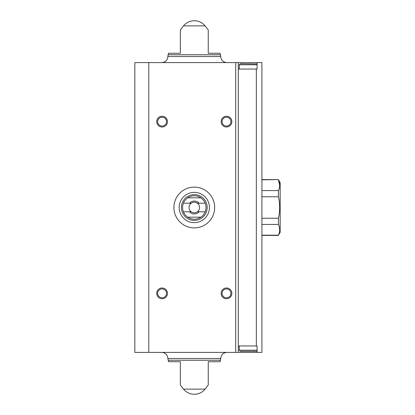 <?xml version="1.0" encoding="UTF-8"?>
<svg xmlns="http://www.w3.org/2000/svg" width="415" height="415" viewBox="0 0 415 415"><rect width="100%" height="100%" fill="white"/><g stroke="black" fill="none" stroke-linecap="round" stroke-linejoin="round"><path stroke-width="0.62" d="M279.663 185.194L278.424 179.825C280.063 183.425 280.063 187.004 278.424 190.558L278.424 196.767C280.063 203.926 280.063 211.085 278.424 218.233L278.424 224.442C280.063 228.037 280.063 231.617 278.424 235.175L280.161 232.4L280.161 182.6L278.424 179.596L261.917 179.596M261.917 179.825L278.424 179.596M278.424 224.442L261.917 224.442M278.424 218.233L261.917 218.233M278.424 235.175L261.917 235.175M278.424 196.767L261.917 196.767M278.424 190.558L261.917 190.558M257.087 62.608L261.917 62.608L261.917 352.392L238.303 352.392L238.303 62.608L257.087 62.608L257.087 69.046L238.303 69.046M257.087 352.392L257.087 345.954L238.303 345.954M180.349 53.27L180.349 29.973L180.349 53.27L180.349 29.973L180.349 53.27L168.594 53.27L168.122 54.775L220.474 54.775L220.007 53.27L208.252 53.27L208.252 29.973L208.252 53.27M183.497 25.87L205.098 25.87A13.954 13.954 0 0 0 183.497 25.87L180.349 29.973M180.349 385.027L183.497 389.13L205.098 389.13L208.252 385.027M180.349 361.73L180.349 385.027L180.349 361.73L180.349 385.027L180.349 361.73L168.594 361.73L167.868 358.472L220.733 358.472C221.091 354.778 223.12 352.755 226.813 352.392M168.122 360.225L220.474 360.225L220.007 361.73L208.252 361.73L208.252 370.911M208.252 361.73L208.252 385.027L208.252 361.73M238.303 352.392L134.839 352.392L134.839 62.608L238.303 62.608M226.497 116.273A5.364 5.364 0 0 1 231.145 124.324A5.364 5.364 0 0 1 221.849 124.324A5.364 5.364 0 0 1 226.497 116.273M162.099 287.994A5.364 5.364 0 0 1 166.747 296.045A5.364 5.364 0 0 1 157.451 296.045A5.364 5.364 0 0 1 162.099 287.994M226.497 287.994A5.364 5.364 0 0 1 231.145 296.045A5.364 5.364 0 0 1 221.849 296.045A5.364 5.364 0 0 1 226.497 287.994M162.099 116.273A5.364 5.364 0 0 1 166.747 124.324A5.364 5.364 0 0 1 157.451 124.324A5.364 5.364 0 0 1 162.099 116.273M161.783 62.608C165.476 62.245 167.504 60.222 167.868 56.528L168.122 54.775M161.783 352.392C165.476 352.755 167.504 354.778 167.868 358.472M162.099 117.201A4.435 4.435 0 0 1 165.943 123.857A4.435 4.435 0 0 1 158.26 123.857A4.435 4.435 0 0 1 162.099 117.201M226.497 288.923A4.435 4.435 0 0 1 230.341 295.579A4.435 4.435 0 0 1 222.653 295.579A4.435 4.435 0 0 1 226.497 288.923M162.099 288.923A4.435 4.435 0 0 1 165.943 295.579A4.435 4.435 0 0 1 158.26 295.579A4.435 4.435 0 0 1 162.099 288.923M226.497 117.201A4.435 4.435 0 0 1 230.341 123.857A4.435 4.435 0 0 1 222.653 123.857A4.435 4.435 0 0 1 226.497 117.201M240.342 351.318L256.439 351.318L240.342 351.318L239.268 350.244L239.268 345.954M239.268 69.046L239.268 64.756L240.342 63.682L257.087 63.894M214.69 207.5A20.392 20.392 0 0 1 184.104 225.158A20.392 20.392 0 0 1 184.104 189.842A20.392 20.392 0 0 1 214.69 207.5M205.181 203.205L199.096 203.205A6.438 6.438 0 0 0 189.499 203.205L183.414 203.205A11.698 11.698 0 0 1 187.699 197.841L200.896 197.841A11.698 11.698 0 0 1 200.896 217.159L187.699 217.159A11.698 11.698 0 0 1 183.414 211.795L189.499 211.795A6.438 6.438 0 0 0 199.096 211.795L205.181 211.795M183.414 203.205A11.698 11.698 0 0 0 183.414 211.795M189.499 203.205L191.232 203.205A5.276 5.276 0 0 1 197.369 203.205L199.096 203.205M199.096 211.795L197.369 211.795A5.276 5.276 0 0 1 191.232 211.795L189.499 211.795M197.369 211.795A5.276 5.276 0 0 0 197.369 203.205M191.232 203.205A5.276 5.276 0 0 0 191.232 211.795M207.178 207.5A12.881 12.881 0 0 1 187.86 218.653A12.881 12.881 0 0 1 187.86 196.347A12.881 12.881 0 0 1 207.178 207.5M200.896 217.159A11.698 11.698 0 0 1 187.699 217.159M187.699 197.841A11.698 11.698 0 0 1 200.896 197.841M209.43 207.5A15.132 15.132 0 0 1 186.734 220.604A15.132 15.132 0 0 1 186.734 194.396A15.132 15.132 0 0 1 209.43 207.5M256.335 345.954L256.335 69.046M235.725 352.392L235.725 62.608M148.793 352.392L148.793 62.608M167.868 56.528L220.733 56.528L220.474 54.775M239.268 350.244L257.087 350.244M239.268 64.756L257.087 64.756M278.424 235.404L261.917 235.404M205.098 25.87L208.252 29.973M220.733 56.528C221.091 60.222 223.12 62.245 226.813 62.608M183.497 389.13A13.954 13.954 0 0 0 205.098 389.13M220.474 360.225L220.733 358.472M257.087 351.106L256.439 351.318"/></g></svg>
